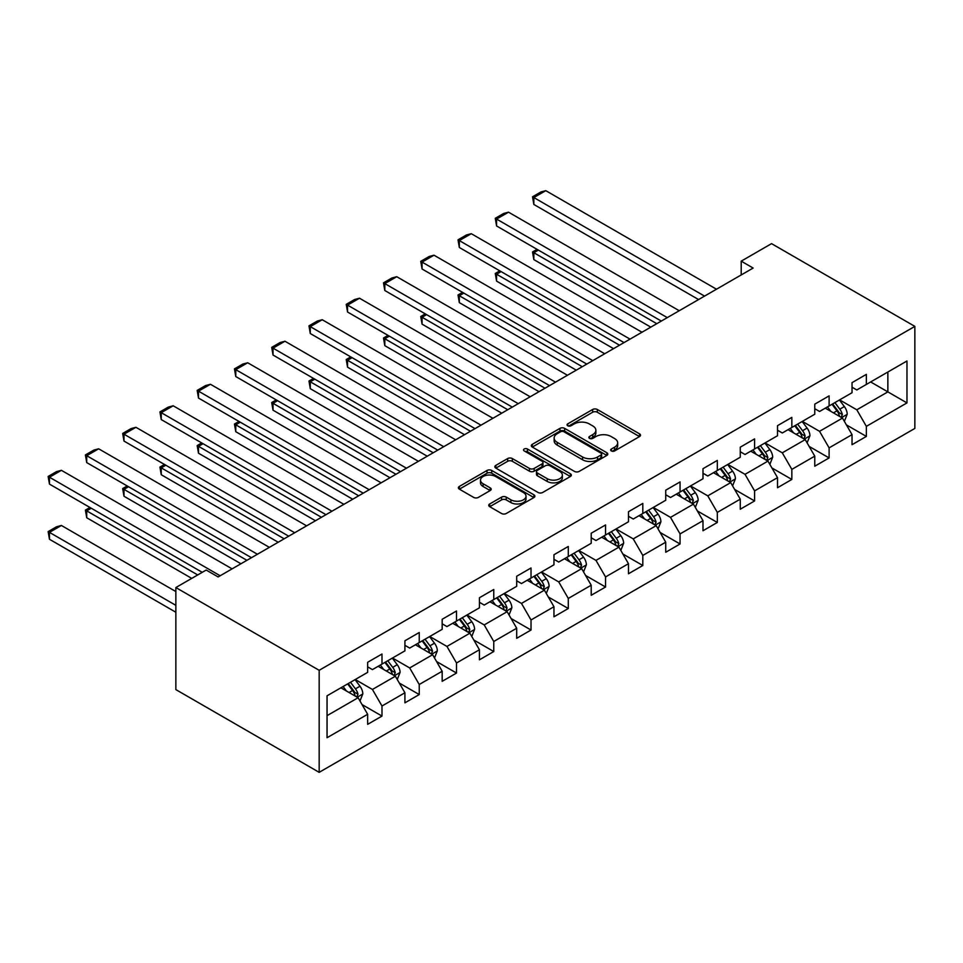 <?xml version="1.0" encoding="UTF-8"?>
<svg xmlns="http://www.w3.org/2000/svg" width="963" height="963" viewBox="0 0 963 963"><rect width="100%" height="100%" fill="white"/><g stroke="black" fill="none" stroke-linecap="round" stroke-linejoin="round"><path stroke-width="1.44" d="M611.349 450.937A2.323 1.336 0 0 0 614.623 450.937L639.54 436.564A3.31 1.914 0 0 0 640.503 435.204A3.31 1.914 0 0 0 639.54 433.856L597.337 409.492A3.31 1.914 0 0 0 592.642 409.492L567.737 423.864A2.323 1.336 0 0 0 567.063 424.815A2.323 1.336 0 0 0 567.737 425.766A2.323 1.336 0 0 0 571.023 425.766L574.249 423.901A10.605 6.127 0 0 1 589.248 423.901L592.763 425.935A10.605 6.127 0 0 1 595.868 430.268A10.605 6.127 0 0 1 592.763 434.59L589.537 436.456A2.323 1.336 0 0 0 588.862 437.407A2.323 1.336 0 0 0 589.537 438.358A2.323 1.336 0 0 0 592.823 438.358L596.049 436.492A10.605 6.127 0 0 1 611.048 436.492L614.563 438.526A10.605 6.127 0 0 1 617.68 442.848A10.605 6.127 0 0 1 614.563 447.181L611.349 449.047A2.323 1.336 0 0 0 610.662 449.998A2.323 1.336 0 0 0 611.349 450.937L611.349 449.047M489.722 503.962A3.31 1.914 0 0 0 488.759 505.322A3.31 1.914 0 0 0 489.722 506.67L501.567 513.508A3.31 1.914 0 0 0 506.249 513.508L533.923 497.534A3.31 1.914 0 0 0 534.886 496.186A3.31 1.914 0 0 0 533.923 494.826L491.72 470.462A3.31 1.914 0 0 0 487.025 470.462L459.363 486.435A3.31 1.914 0 0 0 458.4 487.796A3.31 1.914 0 0 0 459.363 489.144L473.664 497.402A3.31 1.914 0 0 0 478.358 497.402L490.191 490.564A3.31 1.914 0 0 0 491.166 489.216A3.31 1.914 0 0 0 490.191 487.856L483.101 483.763A8.872 5.116 0 0 1 480.501 480.14A8.872 5.116 0 0 1 485.978 475.409A8.872 5.116 0 0 1 495.644 476.516L523.427 492.562A8.872 5.116 0 0 1 526.027 496.186A8.872 5.116 0 0 1 520.55 500.916A8.872 5.116 0 0 1 510.884 499.797L506.249 497.125A3.31 1.914 0 0 0 501.567 497.125L489.722 503.962L489.722 506.67M914.85 326.385L771.544 243.639L741.209 261.154L753.15 268.051L218.132 576.933L206.19 570.048L175.856 587.55L319.174 670.296L914.85 326.385L914.85 428.427L319.174 772.338L319.174 670.296M574.478 471.413A3.31 1.914 0 0 0 579.172 471.413L606.834 455.439A3.31 1.914 0 0 0 607.797 454.091A3.31 1.914 0 0 0 606.834 452.73L564.631 428.366A3.31 1.914 0 0 0 559.948 428.366L532.274 444.34A3.31 1.914 0 0 0 531.311 445.7A3.31 1.914 0 0 0 532.274 447.049L574.478 471.413M525.112 451.442A2.323 1.336 0 0 1 527.471 451.767L527.471 449.011L570.373 473.784A3.31 1.914 0 0 1 571.348 475.132A3.31 1.914 0 0 1 570.373 476.492L542.711 492.454A3.31 1.914 0 0 1 538.016 492.454L495.825 468.09L495.825 465.394A3.31 1.914 0 0 0 494.85 466.742A3.31 1.914 0 0 0 495.825 468.09M495.825 465.394L507.657 458.557A3.31 1.914 0 0 1 512.352 458.557L529.469 468.439A3.31 1.914 0 0 0 534.152 468.439L542.013 463.901A3.31 1.914 0 0 0 542.976 462.541A3.31 1.914 0 0 0 542.013 461.193L524.185 450.901A2.323 1.336 0 0 1 523.511 449.962A2.323 1.336 0 0 1 524.943 448.722A2.323 1.336 0 0 1 527.471 449.011M362.04 704.567L381.986 716.075L381.986 706.011L404.917 692.77L404.917 702.834L419.242 694.564L419.242 684.5L442.173 671.259L442.173 681.323L456.51 673.053L456.51 662.989L479.43 649.748L479.43 659.811L493.766 651.542L493.766 641.478L516.698 628.237L516.698 638.3L531.022 630.031L531.022 619.967L553.954 606.726L553.954 616.789L568.29 608.52L568.29 598.444L591.21 585.215L591.21 595.278L605.546 587.009L605.546 576.933L628.478 563.704L628.478 573.767L642.803 565.498L642.803 555.422L665.734 542.193L665.734 552.256L680.059 543.987L680.059 533.911L702.99 520.682L702.99 530.745L717.327 522.464L717.327 512.4L740.258 499.159L740.258 509.234L754.583 500.953L754.583 490.889L777.514 477.648L777.514 487.723L791.839 479.442L791.839 469.378L814.77 456.137L814.77 466.212L829.107 457.931L829.107 447.867L852.038 434.626L852.038 444.701L866.363 436.42L866.363 426.356L906.965 402.907L906.965 360.993L887.862 372.019L887.862 391.881L906.965 402.907M381.986 716.075L367.649 724.345L367.649 714.281L327.047 737.73L327.047 695.804L367.649 672.367L367.649 662.291L381.986 654.021L381.986 664.085L404.917 650.856L404.917 640.78L419.242 632.51L419.242 642.574L442.173 629.333L442.173 619.269L456.51 610.999L456.51 621.063L479.43 607.822L479.43 597.758L493.766 589.488L493.766 599.552L516.698 586.311L516.698 576.247L531.022 567.977L531.022 578.041L553.954 564.8L553.954 554.736L568.29 546.466L568.29 556.53L591.21 543.288L591.21 533.225L605.546 524.955L605.546 535.019L628.478 521.777L628.478 511.714L642.803 503.444L642.803 513.508L665.734 500.266L665.734 490.203L680.059 481.921L680.059 491.997L702.99 478.755L702.99 468.692L717.327 460.41L717.327 470.486L740.258 457.244L740.258 447.181L754.583 438.899L754.583 448.975L777.514 435.733L777.514 425.67L791.839 417.388L791.839 427.464L814.77 414.222L814.77 404.159L829.107 395.877L829.107 405.941L852.038 392.711L852.038 382.636L866.363 374.366L866.363 384.43L906.965 360.993M378.158 666.3L395.36 676.219L372.428 689.46L355.239 679.529M367.649 666.841L372.428 669.61L381.986 664.085M372.428 689.46L381.986 706.011M395.36 676.219L404.917 692.77M415.426 644.789L432.616 654.708L409.696 667.949L392.495 658.018M404.917 645.33L409.696 648.087L419.242 642.574M409.696 667.949L419.242 684.5M432.616 654.708L442.173 671.259M452.682 623.266L469.884 633.197L446.952 646.438L429.751 636.507M442.173 623.819L446.952 626.576L456.51 621.063M446.952 646.438L456.51 662.989M469.884 633.197L479.43 649.748M489.938 601.755L507.14 611.686L484.208 624.927L467.019 614.996M479.43 602.308L484.208 605.065L493.766 599.552M484.208 624.927L493.766 641.478M507.14 611.686L516.698 628.237M527.206 580.244L544.396 590.175L521.477 603.416L504.275 593.485M516.698 580.797L521.477 583.554L531.022 578.041M521.477 603.416L531.022 619.967M544.396 590.175L553.954 606.726M564.462 558.733L581.664 568.664L558.733 581.905L541.531 571.974M553.954 559.286L558.733 562.043L568.29 556.53M558.733 581.905L568.29 598.444M581.664 568.664L591.21 585.215M601.719 537.222L618.92 547.153L595.989 560.394L578.799 550.463M591.21 537.775L595.989 540.532L605.546 535.019M595.989 560.394L605.546 576.933M618.92 547.153L628.478 563.704M638.987 515.711L656.176 525.642L633.245 538.883L616.055 528.952M628.478 516.264L633.245 519.021L642.803 513.508M633.245 538.883L642.803 555.422M656.176 525.642L665.734 542.193M676.243 494.2L693.444 504.131L670.513 517.372L653.311 507.441M665.734 494.753L670.513 497.51L680.059 491.997M670.513 517.372L680.059 533.911M693.444 504.131L702.99 520.682M713.499 472.689L730.7 482.619L707.769 495.861L690.579 485.93M702.99 473.242L707.769 475.999L717.327 470.486M707.769 495.861L717.327 512.4M730.7 482.619L740.258 499.159M750.767 451.178L767.956 461.108L745.025 474.338L727.835 464.419M740.258 451.731L745.025 454.488L754.583 448.975M745.025 474.338L754.583 490.889M767.956 461.108L777.514 477.648M788.023 429.667L805.224 439.597L782.293 452.827L765.091 442.908M777.514 430.22L782.293 432.977L791.839 427.464M782.293 452.827L791.839 469.378M805.224 439.597L814.77 456.137M825.279 408.156L842.481 418.086L819.549 431.316L802.348 421.385M814.77 408.709L819.549 411.466L829.107 405.941M819.549 431.316L829.107 447.867M842.481 418.086L852.038 434.626M870.66 381.95L887.862 391.881L856.805 409.805L839.616 399.874M852.038 387.198L856.805 389.955L866.363 384.43M856.805 409.805L866.363 426.356M175.856 587.55L175.856 689.604L319.174 772.338M741.209 261.154L741.209 274.949M327.047 715.665L358.104 697.73L340.902 687.811M358.104 697.73L367.649 714.281M846.417 424.912L866.363 436.42M809.161 446.423L829.107 457.931M771.905 467.934L791.839 479.442M734.637 489.445L754.583 500.953M697.381 510.956L717.327 522.464M660.124 532.467L680.059 543.987M622.856 553.978L642.803 565.498M585.6 575.489L605.546 587.009M548.344 597L568.29 608.52M511.076 618.511L531.022 630.031M473.82 640.022L493.766 651.542M436.564 661.533L456.51 673.053M399.296 683.044L419.242 694.564M612.275 451.262L614.563 449.938A10.605 6.127 0 0 0 617.68 445.616L617.68 442.848M595.868 430.268L595.868 433.025A10.605 6.127 0 0 1 592.763 437.358L590.463 438.683M639.492 436.588L597.337 412.248A3.31 1.914 0 0 0 592.642 412.248L568.664 426.091M606.834 452.73L606.834 455.439L564.631 431.123A3.31 1.914 0 0 0 559.948 431.123L532.322 447.073L532.274 444.34M600.972 455.03A2.323 1.336 0 0 0 601.646 454.091A2.323 1.336 0 0 0 600.972 453.14L563.933 431.749A2.323 1.336 0 0 0 560.647 431.749L557.252 433.711A10.605 6.127 0 0 0 554.134 438.045A10.605 6.127 0 0 0 557.252 442.378L582.567 456.992A10.605 6.127 0 0 0 597.566 456.992L600.972 455.03L600.972 457.798A2.323 1.336 0 0 0 601.646 456.847L601.646 454.091M554.134 438.045L554.134 440.801A10.605 6.127 0 0 0 557.252 445.135L557.252 442.378M600.972 457.798L597.566 459.76A10.605 6.127 0 0 1 582.567 459.76L557.252 445.135M495.861 468.126L507.657 461.313L507.657 458.557M542.976 462.541L542.976 465.31A3.31 1.914 0 0 1 542.013 466.658L534.152 471.196A3.31 1.914 0 0 1 529.469 471.196L512.352 461.313A3.31 1.914 0 0 0 507.657 461.313M527.471 451.767L570.337 476.516M547.225 478.683A8.872 5.116 0 0 0 556.891 479.803A8.872 5.116 0 0 0 562.368 475.072A8.872 5.116 0 0 0 559.768 471.449L549.981 465.791A3.31 1.914 0 0 0 545.287 465.791L537.438 470.329A3.31 1.914 0 0 0 536.463 471.677A3.31 1.914 0 0 0 537.438 473.038L547.225 478.683L547.225 481.44A8.872 5.116 0 0 0 556.891 482.559A8.872 5.116 0 0 0 562.368 477.829L562.368 475.072M536.463 471.677L536.463 474.446A3.31 1.914 0 0 0 537.438 475.794L537.438 473.038M547.225 481.44L537.438 475.794M526.027 496.186L526.027 498.942A8.872 5.116 0 0 1 520.55 503.673A8.872 5.116 0 0 1 510.884 502.566L506.249 499.893A3.31 1.914 0 0 0 501.567 499.893L489.77 506.694M480.501 480.14L480.501 482.896A8.872 5.116 0 0 0 483.101 486.52L483.101 483.763M490.191 487.856L490.191 490.564L483.101 486.52M533.875 497.558L491.72 473.218A3.31 1.914 0 0 0 487.025 473.218L459.411 489.168M844.37 421.349L847.211 414.186A8.956 5.164 -120 0 0 844.346 406.567L839.423 399.994M830.828 411.357L827.482 406.88M656.778 323.688L533.839 252.715L533.839 259.613L650.807 327.143M841.096 417.28L842.372 414.572A8.956 5.164 -120 0 0 839.808 409.191L834.885 402.606M832.646 403.906L838.111 411.201A4.562 2.636 60 0 1 838.942 412.585L842.372 414.572M832.02 404.267L836.943 410.84A8.956 5.164 60 0 1 839.507 416.233M538.377 250.091L533.839 252.715L532.527 251.957L537.065 249.333M533.839 259.613L532.527 251.957M704.543 296.11L533.839 197.559L533.839 204.457L698.572 299.553M716.484 289.213L545.78 190.662L533.839 197.559L532.527 196.801L540.893 191.974L545.78 190.662M533.839 204.457L532.527 196.801M807.102 442.86L809.943 435.709A8.956 5.164 -120 0 0 807.09 428.078L802.167 421.505M793.572 432.869L790.214 428.391M619.522 345.199L496.583 274.226L496.583 281.124L613.539 348.654M803.84 438.791L805.116 436.083A8.956 5.164 -120 0 0 802.552 430.702L797.629 424.117M795.378 425.417L800.855 432.712A4.562 2.636 60 0 1 801.673 434.096L805.116 436.083M794.752 425.778L799.687 432.351A8.956 5.164 60 0 1 802.251 437.744M501.121 271.602L496.583 274.226L495.271 273.468L499.809 270.844M496.583 281.124L495.271 273.468M769.846 464.371L772.687 457.22A8.956 5.164 -120 0 0 769.834 449.589L764.899 443.016M756.304 454.38L752.958 449.914M582.254 366.71L459.327 295.737L459.327 302.635L576.283 370.165M766.572 460.302L767.86 457.594A8.956 5.164 -120 0 0 765.296 452.213L760.361 445.628M758.122 446.928L763.587 454.223A4.562 2.636 60 0 1 764.417 455.619L767.86 457.594M757.496 447.289L762.431 453.874A8.956 5.164 60 0 1 764.995 459.255M463.865 293.125L459.327 295.737L458.015 294.979L462.553 292.367M459.327 302.635L458.015 294.979M667.287 317.621L496.583 219.07L496.583 225.968L661.316 321.076M679.228 310.724L508.524 212.173L496.583 219.07L495.271 218.312L503.625 213.485L508.524 212.173M496.583 225.968L495.271 218.312M630.031 339.132L459.327 240.581L459.327 247.479L624.06 342.587M641.972 332.235L471.268 233.684L459.327 240.581L458.015 239.823L466.369 234.996L471.268 233.684M459.327 247.479L458.015 239.823M732.59 485.882L735.431 478.731A8.956 5.164 -120 0 0 732.566 471.112L727.643 464.527M719.048 475.891L715.702 471.425M544.998 388.221L422.059 317.248L422.059 324.146L539.027 391.676M729.316 481.813L730.592 479.105A8.956 5.164 -120 0 0 728.028 473.724L723.105 467.139M720.866 468.439L726.331 475.746A4.562 2.636 60 0 1 727.161 477.13L730.592 479.105M720.24 468.8L725.163 475.385A8.956 5.164 60 0 1 727.727 480.766M426.597 314.636L422.059 317.248L420.747 316.49L425.285 313.878M422.059 324.146L420.747 316.49M695.322 507.393L698.163 500.242A8.956 5.164 -120 0 0 695.31 492.623L690.387 486.038M681.792 497.402L678.446 492.936M507.742 409.732L384.803 338.759L384.803 345.657L501.759 413.187M692.06 503.324L693.336 500.616A8.956 5.164 -120 0 0 690.772 495.235L685.849 488.662M683.598 489.95L689.075 497.257A4.562 2.636 60 0 1 689.893 498.641L693.336 500.616M682.972 490.311L687.907 496.896A8.956 5.164 60 0 1 690.471 502.277M389.341 336.147L384.803 338.759L383.491 338.001L388.029 335.389M384.803 345.657L383.491 338.001M658.066 528.904L660.907 521.753A8.956 5.164 -120 0 0 658.054 514.134L653.119 507.549M644.524 518.913L641.177 514.447M470.474 431.255L347.547 360.27L347.547 367.168L464.503 434.698M654.792 524.835L656.08 522.139A8.956 5.164 -120 0 0 653.516 516.746L648.581 510.173M646.342 511.461L651.807 518.768A4.562 2.636 60 0 1 652.637 520.152L656.08 522.139M645.716 511.822L650.651 518.407A8.956 5.164 60 0 1 653.215 523.788M352.085 357.658L347.547 360.27L346.235 359.512L350.773 356.9M347.547 367.168L346.235 359.512M592.763 360.644L422.059 262.092L422.059 268.99L586.792 364.098M604.704 353.758L434 255.195L422.059 262.092L420.747 261.334L429.113 256.507L434 255.195M422.059 268.99L420.747 261.334M555.507 382.155L384.803 283.603L384.803 290.501L549.536 385.609M567.448 375.269L396.744 276.706L384.803 283.603L383.491 282.845L391.845 278.018L396.744 276.706M384.803 290.501L383.491 282.845M518.25 403.666L347.547 305.115L347.547 312.012L512.28 407.12M530.192 396.78L359.488 298.217L347.547 305.115L346.235 304.356L354.589 299.529L359.488 298.217M347.547 312.012L346.235 304.356M480.982 425.177L310.279 326.626L310.279 333.523L475.012 428.631M492.924 418.291L322.22 319.728L310.279 326.626L308.967 325.867L317.333 321.04L322.22 319.728M310.279 333.523L308.967 325.867M443.726 446.7L273.023 348.137L273.023 355.034L437.756 450.142M455.668 439.802L284.964 341.239L273.023 348.137L271.71 347.378L280.064 342.551L284.964 341.239M273.023 355.034L271.71 347.378M406.47 468.211L235.766 369.648L235.766 376.545L400.5 471.653M418.411 461.313L247.708 362.762L235.766 369.648L234.454 368.889L242.808 364.062L247.708 362.762M235.766 376.545L234.454 368.889M369.202 489.722L198.498 391.159L198.498 398.056L363.232 493.164M381.143 482.824L210.452 384.273L198.498 391.159L197.186 390.4L205.552 385.573L210.452 384.273M198.498 398.056L197.186 390.4M331.946 511.233L161.242 412.67L161.242 419.567L325.976 514.675M343.887 504.335L173.184 405.784L161.242 412.67L159.93 411.911L168.284 407.096L173.184 405.784M161.242 419.567L159.93 411.911M294.69 532.744L123.986 434.193L123.986 441.078L288.719 536.186M306.631 525.846L135.927 427.295L123.986 434.193L122.674 433.434L131.028 428.607L135.927 427.295M123.986 441.078L122.674 433.434M620.81 550.427L623.651 543.264A8.956 5.164 -120 0 0 620.786 535.645L615.863 529.06M607.268 540.424L603.921 535.958M433.218 452.766L310.279 381.781L310.279 388.679L427.247 456.209M617.536 546.358L618.812 543.65A8.956 5.164 -120 0 0 616.248 538.257L611.324 531.684M609.085 532.972L614.55 540.279A4.562 2.636 60 0 1 615.381 541.663L618.812 543.65M608.46 533.333L613.383 539.918A8.956 5.164 60 0 1 615.947 545.299M314.817 379.169L310.279 381.781L308.967 381.023L313.505 378.411M310.279 388.679L308.967 381.023M583.542 571.938L586.383 564.775A8.956 5.164 -120 0 0 583.53 557.156L578.607 550.571M570.012 561.935L566.665 557.469M395.962 474.278L273.023 403.304L273.023 410.19L389.991 477.72M580.28 567.869L581.556 565.161A8.956 5.164 -120 0 0 578.992 559.768L574.068 553.195M571.817 554.483L577.294 561.79A4.562 2.636 60 0 1 578.113 563.174L581.556 565.161M571.203 554.844L576.127 561.429A8.956 5.164 60 0 1 578.691 566.81M277.561 400.68L273.023 403.304L271.71 402.546L276.249 399.922M273.023 410.19L271.71 402.546M546.286 593.449L549.127 586.286A8.956 5.164 -120 0 0 546.274 578.667L541.338 572.082M532.744 583.446L529.397 578.98M358.693 495.789L235.766 424.815L235.766 431.701L352.723 499.231M543.012 589.38L544.3 586.672A8.956 5.164 -120 0 0 541.736 581.291L536.8 574.706M534.561 575.994L540.026 583.301A4.562 2.636 60 0 1 540.857 584.685L544.3 586.672M533.935 576.356L538.871 582.94A8.956 5.164 60 0 1 541.435 588.321M240.305 422.191L235.766 424.815L234.454 424.057L238.993 421.433M235.766 431.701L234.454 424.057M509.03 614.96L511.871 607.797A8.956 5.164 -120 0 0 509.018 600.178L504.082 593.593M495.488 604.957L492.141 600.491M321.437 517.3L198.498 446.326L198.498 453.212L315.467 520.742M505.756 610.891L507.032 608.183A8.956 5.164 -120 0 0 504.48 602.802L499.544 596.217M497.305 597.505L502.77 604.812A4.562 2.636 60 0 1 503.601 606.196L507.032 608.183M496.679 597.867L501.603 604.451A8.956 5.164 60 0 1 504.167 609.832M203.037 443.702L198.498 446.326L197.186 445.568L201.724 442.944M198.498 453.212L197.186 445.568M471.762 636.471L474.603 629.308A8.956 5.164 -120 0 0 471.75 621.689L466.826 615.104M458.232 626.468L454.885 622.002M284.181 538.811L161.242 467.837L161.242 474.735L278.211 542.253M468.5 632.402L469.775 629.694A8.956 5.164 -120 0 0 467.211 624.313L462.288 617.728M460.037 619.028L465.514 626.323A4.562 2.636 60 0 1 466.345 627.707L469.775 629.694M459.423 619.378L464.347 625.962A8.956 5.164 60 0 1 466.911 631.343M165.78 465.213L161.242 467.837L159.93 467.079L164.468 464.455M161.242 474.735L159.93 467.079M434.506 657.982L437.346 650.819A8.956 5.164 -120 0 0 434.494 643.2L429.558 636.615M420.963 647.979L417.617 643.513M246.913 560.322L123.986 489.348L123.986 496.246L240.943 563.764M431.231 653.913L432.519 651.205A8.956 5.164 -120 0 0 429.955 645.824L425.02 639.239M422.781 640.539L428.246 647.834A4.562 2.636 60 0 1 429.077 649.218L432.519 651.205M422.155 640.889L427.091 647.473A8.956 5.164 60 0 1 429.654 652.854M128.524 486.724L123.986 489.348L122.674 488.59L127.212 485.966M123.986 496.246L122.674 488.59M397.25 679.493L400.09 672.33A8.956 5.164 -120 0 0 397.238 664.711L392.302 658.126M383.707 669.502L380.361 665.024M197.716 574.935L86.718 510.859L86.718 517.757L191.745 578.39M393.975 675.424L395.251 672.716A8.956 5.164 -120 0 0 392.699 667.335L387.764 660.75M385.525 662.05L390.99 669.345A4.562 2.636 60 0 1 391.821 670.73L395.251 672.716M384.899 662.412L389.822 668.984A8.956 5.164 60 0 1 392.386 674.365M91.256 508.235L86.718 510.859L85.406 510.101L89.944 507.477M86.718 517.757L85.406 510.101M257.422 554.255L86.718 455.704L86.718 462.589L251.451 557.697M269.363 547.357L98.671 448.806L86.718 455.704L85.406 454.945L93.772 450.118L98.671 448.806M86.718 462.589L85.406 454.945M359.981 701.004L362.822 693.841A8.956 5.164 -120 0 0 359.969 686.222L355.046 679.649M175.856 605.342L49.462 532.37L61.403 525.473L175.856 591.559M346.451 691.013L343.105 686.535M49.462 539.268L48.15 531.612L49.462 532.37L49.462 539.268L175.856 612.239M356.719 696.935L357.995 694.227A8.956 5.164 -120 0 0 355.431 688.846L350.508 682.261M348.257 683.561L353.734 690.856A4.562 2.636 60 0 1 354.565 692.241L357.995 694.227M347.643 683.923L352.566 690.495A8.956 5.164 60 0 1 355.13 695.888M48.15 531.612L56.504 526.785L61.403 525.473M220.166 575.766L49.462 477.215L49.462 484.1L202.254 572.323M232.107 568.868L61.403 470.317L49.462 477.215L48.15 476.456L56.504 471.629L61.403 470.317M49.462 484.1L48.15 476.456M614.563 449.938L614.563 447.181M589.537 438.358L589.537 436.456M592.763 437.358L592.763 434.59M567.737 425.766L567.737 423.864M592.642 412.248L592.642 409.492M597.337 412.248L597.337 409.492M639.54 436.564L639.54 433.856M559.948 431.123L559.948 428.366M564.631 431.123L564.631 428.366M582.567 459.76L582.567 456.992M597.566 459.76L597.566 456.992M512.352 461.313L512.352 458.557M529.469 471.196L529.469 468.439M534.152 471.196L534.152 468.439M542.013 466.658L542.013 463.901M570.373 476.492L570.373 473.784M501.567 499.893L501.567 497.125M506.249 499.893L506.249 497.125M510.884 502.566L510.884 499.797M459.363 489.144L459.363 486.435M487.025 473.218L487.025 470.462M491.72 473.218L491.72 470.462M533.923 497.534L533.923 494.826M841.602 417.569L847.151 414.367M839.808 409.191L844.346 406.567M833.44 412.862L836.943 410.84M804.334 439.08L809.895 435.878M802.552 430.702L807.09 428.078M796.184 434.373L799.687 432.351M767.078 460.591L772.627 457.389M765.296 452.213L769.834 449.589M758.928 455.884L762.431 453.874M729.822 482.102L735.371 478.9M728.028 473.724L732.566 471.112M721.672 477.407L725.163 475.385M692.553 503.613L698.115 500.411M690.772 495.235L695.31 492.623M684.404 498.918L687.907 496.896M655.297 525.136L660.847 521.922M653.516 516.746L658.054 514.134M647.148 520.429L650.651 518.407M618.041 546.647L623.591 543.433M616.248 538.257L620.786 535.645M609.892 541.94L613.383 539.918M580.773 568.158L586.335 564.944M578.992 559.768L583.53 557.156M572.624 563.451L576.127 561.429M543.517 589.669L549.066 586.455M541.736 581.291L546.274 578.667M535.368 584.962L538.871 582.94M506.261 611.18L511.81 607.966M504.48 602.802L509.018 600.178M498.112 606.473L501.603 604.451M468.993 632.691L474.554 629.489M467.211 624.313L471.75 621.689M460.844 627.984L464.347 625.962M431.737 654.202L437.286 651M429.955 645.824L434.494 643.2M423.588 649.495L427.091 647.473M394.481 675.713L400.03 672.511M392.699 667.335L397.238 664.711M386.332 671.006L389.822 668.984M357.213 697.224L362.774 694.022M355.431 688.846L359.969 686.222M349.063 692.517L352.566 690.495"/></g></svg>
